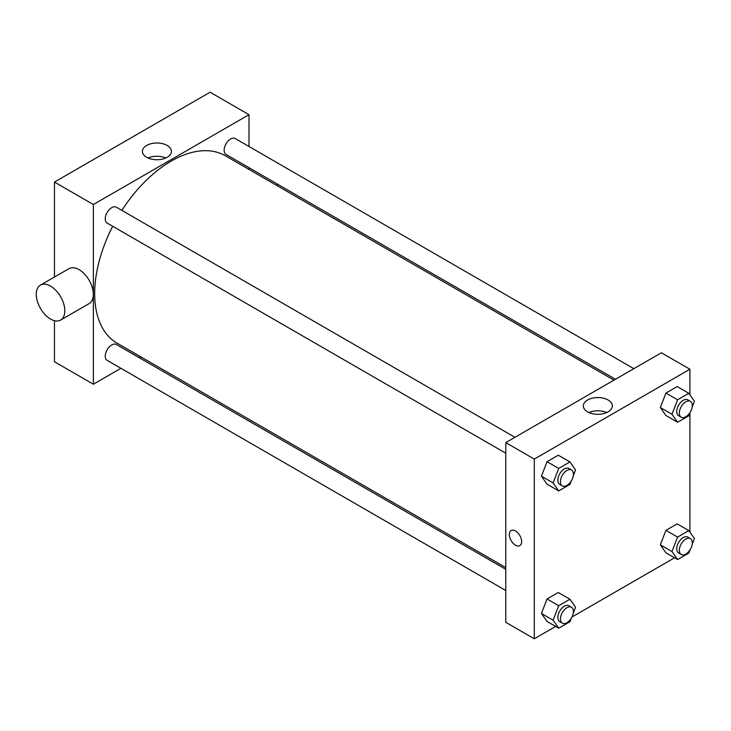 <?xml version="1.0" encoding="UTF-8"?>
<svg xmlns="http://www.w3.org/2000/svg" width="731" height="731" viewBox="0 0 731 731"><rect width="100%" height="100%" fill="white"/><g stroke="black" fill="none" stroke-linecap="round" stroke-linejoin="round"><path stroke-width="1.1" d="M54.469 277.022L54.469 182.065L210.089 92.225L248.997 114.685L248.997 146.502M120.935 368.305L93.376 384.223L54.469 361.754L54.469 320.69M140.791 356.847L139.274 357.724M505.761 453.202L107.155 223.074A9.174 5.291 -60 0 1 107.155 212.483A9.174 5.291 -60 0 1 116.32 207.184L514.935 437.321M505.761 590.493L107.155 360.356A9.174 5.291 -60 0 1 107.155 349.765A9.174 5.291 -60 0 1 116.32 344.475L505.761 569.312M248.997 167.673L248.997 169.428M93.376 384.223L93.376 204.525L248.997 114.685M615.484 379.27L226.043 154.433A9.174 5.291 -60 0 1 226.043 143.843A9.174 5.291 -60 0 1 235.218 138.543L633.823 368.68M505.761 567.558L117.088 343.159A108.206 62.473 -60 0 1 112.693 226.272M121.867 210.382A108.206 62.473 -60 0 1 225.285 155.74L613.967 380.147M40.452 285.117L68.988 268.642A20.176 11.65 60 0 1 89.155 280.293A20.176 11.65 60 0 1 89.155 303.584L60.627 320.059A20.176 11.65 -120 0 0 60.627 296.759A20.176 11.65 -120 0 0 40.452 285.117A20.176 11.65 -120 0 0 37.363 301.282A20.176 11.65 -120 0 0 50.54 319.054A20.176 11.65 -120 0 0 60.627 320.059M93.376 204.525L54.469 182.065M167.18 145.442A14.51 8.379 180 0 1 171.429 151.372A14.51 8.379 180 0 1 156.918 159.742A14.51 8.379 180 0 1 142.408 151.372A14.51 8.379 180 0 1 151.372 143.632A14.51 8.379 180 0 1 167.18 145.442M165.8 157.997A14.51 8.379 0 0 0 148.046 157.997M277.076 183.892A20.176 11.65 60 0 1 277.36 185.802M555.679 626.43L534.297 638.775L505.761 622.309L505.761 442.611L661.381 352.771L689.909 369.246L689.909 394.841M674.567 557.79L571.944 617.037M665.932 415.519L660.321 407.532L665.932 393.059L677.162 386.571L665.932 393.059L660.321 407.532L665.932 415.519L677.6 422.262L671.99 414.267L677.6 399.793L688.83 393.315L694.45 401.301L692.147 407.249M547.044 621.451L541.424 613.455L547.044 598.981L558.274 592.503L547.044 598.981L541.424 613.455L547.044 621.451L558.712 628.185L553.093 620.199L558.712 605.725L569.942 599.237L575.562 607.233L573.25 613.172M689.909 412.997L689.909 532.131M534.297 638.775L534.297 459.086L689.909 369.246M665.932 552.81L660.321 544.814L665.932 530.34L677.162 523.862L665.932 530.34L660.321 544.814L665.932 552.81L677.6 559.544L671.99 551.558L677.6 537.084L688.83 530.596L694.45 538.583L692.147 544.531M547.044 484.16L541.424 476.173L547.044 461.7L558.274 455.212L547.044 461.7L541.424 476.173L547.044 484.16L558.712 490.903L553.093 482.908L558.712 468.443L569.942 461.955L575.562 469.942L573.25 475.89M534.297 459.086L505.761 442.611M587.578 411.855A14.51 8.379 180 0 1 583.329 405.933A14.51 8.379 180 0 1 597.839 397.554A14.51 8.379 180 0 1 612.35 405.933A14.51 8.379 180 0 1 603.386 413.664A14.51 8.379 180 0 1 587.578 411.855M521.651 541.634A8.708 5.026 60 0 1 519.842 545.618A8.708 5.026 60 0 1 511.133 540.593A8.708 5.026 60 0 1 511.133 530.532A8.708 5.026 60 0 1 517.85 532.862A8.708 5.026 60 0 1 521.651 541.634M519.851 545.618A8.708 5.026 60 0 1 511.133 540.593A8.708 5.026 60 0 1 511.133 530.532M588.958 412.558A14.51 8.379 180 0 1 606.721 412.558M571.304 480.916L569.942 484.415L558.712 490.903M571.505 469.987L568.91 468.489A9.174 5.291 120 0 0 561.847 470.947A9.174 5.291 120 0 0 557.844 480.176A9.174 5.291 120 0 0 559.745 484.37L562.34 485.868A9.174 5.291 120 0 0 571.505 480.569A9.174 5.291 120 0 0 571.505 469.987A9.174 5.291 120 0 0 564.442 472.436A9.174 5.291 120 0 0 560.439 481.665A9.174 5.291 120 0 0 562.34 485.868M553.093 482.908L541.424 476.173M558.712 468.443L547.044 461.7M569.942 461.955L558.274 455.212M690.192 412.275L688.83 415.775L677.6 422.262M690.402 401.346L687.807 399.848A9.174 5.291 120 0 0 680.735 402.306A9.174 5.291 120 0 0 676.732 411.526A9.174 5.291 120 0 0 678.633 415.729L681.228 417.227A9.174 5.291 120 0 0 690.402 411.928A9.174 5.291 120 0 0 690.402 401.346A9.174 5.291 120 0 0 683.33 403.795A9.174 5.291 120 0 0 679.327 413.024A9.174 5.291 120 0 0 681.228 417.227M671.99 414.267L660.321 407.532M677.6 399.793L665.932 393.059M688.83 393.315L677.162 386.571M571.304 618.207L569.942 621.697L558.712 628.185M571.505 607.269L568.91 605.771A9.174 5.291 120 0 0 561.847 608.229A9.174 5.291 120 0 0 557.844 617.457A9.174 5.291 120 0 0 559.745 621.652L562.34 623.15A9.174 5.291 120 0 0 571.505 617.859A9.174 5.291 120 0 0 571.505 607.269A9.174 5.291 120 0 0 564.442 609.727A9.174 5.291 120 0 0 560.439 618.956A9.174 5.291 120 0 0 562.34 623.15M553.093 620.199L541.424 613.455M558.712 605.725L547.044 598.981M569.942 599.237L558.274 592.503M690.192 549.566L688.83 553.056L677.6 559.544M690.402 538.628L687.807 537.13A9.174 5.291 120 0 0 680.735 539.588A9.174 5.291 120 0 0 676.732 548.817A9.174 5.291 120 0 0 678.633 553.011L681.228 554.509A9.174 5.291 120 0 0 690.402 549.219A9.174 5.291 120 0 0 690.402 538.628A9.174 5.291 120 0 0 683.33 541.086A9.174 5.291 120 0 0 679.327 550.315A9.174 5.291 120 0 0 681.228 554.509M671.99 551.558L660.321 544.814M677.6 537.084L665.932 530.34M688.83 530.596L677.162 523.862"/></g></svg>
